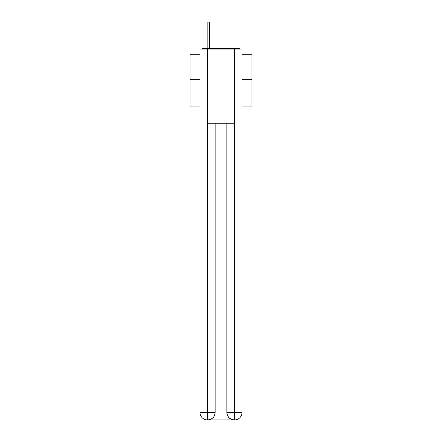 <?xml version="1.0" encoding="UTF-8"?>
<svg xmlns="http://www.w3.org/2000/svg" width="442" height="442" viewBox="0 0 442 442"><rect width="100%" height="100%" fill="white"/><g stroke="black" fill="none" stroke-linecap="round" stroke-linejoin="round"><path stroke-width="0.66" d="M242.017 106.903L251.907 106.903L251.907 54.736L242.017 54.736M199.983 79.333L190.093 79.333L190.093 54.736L199.983 54.736M190.093 79.333L190.093 106.903L199.983 106.903M240.128 49.051A2.47 2.47 0 0 0 238.492 48.432L203.508 48.432A2.47 2.47 0 0 0 201.872 49.051M251.907 79.333L242.017 79.333M203.508 48.432L207.834 48.432L207.834 22.1L209.442 22.1L209.442 48.432L211.359 48.432M230.641 48.432L238.492 48.432M207.585 49.051L207.585 123.219L234.415 123.219L234.415 49.051L199.983 49.051L199.983 412.485A7.415 7.415 0 0 0 207.403 419.9L234.288 419.9A7.415 7.415 0 0 1 226.873 412.485L226.873 123.219L226.873 412.485C227.249 416.856 229.724 419.325 234.288 419.9L234.415 412.485L242.017 412.485A7.415 7.415 0 0 1 234.597 419.9L234.464 419.9M234.415 49.051L242.017 49.051L242.017 412.485M215.127 123.219L215.127 412.485A7.415 7.415 0 0 1 207.712 419.9C212.298 419.419 214.768 416.95 215.127 412.485L215.127 123.219M199.983 412.485A7.415 7.415 0 0 0 207.403 419.9A7.415 7.415 0 0 1 199.983 412.485L207.585 412.485L207.585 419.9M215.127 412.485L207.585 412.485L207.585 123.219M226.873 412.485L234.415 412.485L234.415 123.219M207.834 24.945L209.442 24.945"/></g></svg>
